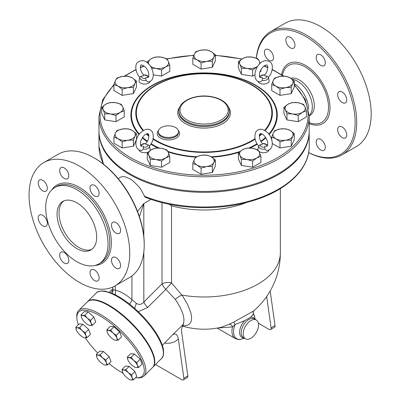 <?xml version="1.0" encoding="UTF-8"?>
<svg xmlns="http://www.w3.org/2000/svg" width="400" height="400" viewBox="0 0 400 400"><rect width="100%" height="100%" fill="white"/><g stroke="black" fill="none" stroke-linecap="round" stroke-linejoin="round"><path stroke-width="0.6" d="M287.185 37.015L287.185 37.015A6.45 3.725 60 0 1 293.63 40.735A6.45 3.725 60 0 1 293.63 48.18L293.63 48.18A6.45 3.725 60 0 1 287.185 44.46A6.45 3.725 60 0 1 287.185 37.015M264.39 52.35A6.45 3.725 60 0 1 265.725 49.4A6.45 3.725 60 0 1 270.695 51.13A6.45 3.725 60 0 1 273.51 57.615A6.45 3.725 60 0 1 272.175 60.57A6.45 3.725 60 0 1 267.205 58.84A6.45 3.725 60 0 1 264.39 52.35M323.975 150.29L323.975 150.29A6.45 3.725 60 0 1 317.525 146.565A6.45 3.725 60 0 1 317.525 139.12L317.525 139.12A6.45 3.725 60 0 1 323.975 142.845A6.45 3.725 60 0 1 323.975 150.29M346.765 134.95A6.45 3.725 60 0 1 345.43 137.9A6.45 3.725 60 0 1 340.46 136.175A6.45 3.725 60 0 1 337.645 129.685A6.45 3.725 60 0 1 338.98 126.73A6.45 3.725 60 0 1 343.95 128.46A6.45 3.725 60 0 1 346.765 134.95M345.43 95.415A6.45 3.725 60 0 1 345.43 102.86A6.45 3.725 60 0 1 338.98 99.14A6.45 3.725 60 0 1 338.98 91.695A6.45 3.725 60 0 1 345.43 95.415M320.75 54.85A6.45 3.725 60 0 1 324.96 60.535A6.45 3.725 60 0 1 323.975 65.7A6.45 3.725 60 0 1 320.75 65.38A6.45 3.725 60 0 1 316.54 59.7A6.45 3.725 60 0 1 317.525 54.53A6.45 3.725 60 0 1 320.75 54.85M256.305 58.14A71.205 41.11 60 0 1 270.77 31.525L285.24 23.17A71.205 41.11 60 0 1 320.84 26.7A71.205 41.11 60 0 1 367.36 89.445A71.205 41.11 60 0 1 356.45 146.5L341.975 154.86A71.205 41.11 60 0 1 308.66 152.595M270.77 31.525A71.205 41.11 60 0 1 306.37 35.055A71.205 41.11 60 0 1 352.89 97.795A71.205 41.11 60 0 1 341.975 154.855M308.67 152.545A70.085 40.465 -120 0 0 355.11 120.46A70.085 40.465 -120 0 0 305.58 36.425A70.085 40.465 -120 0 0 256.405 58.17M294.245 83.69A21.025 12.14 60 0 1 308.545 109.19M292.16 79.24A21.025 12.14 60 0 1 297.455 81.175A21.025 12.14 60 0 1 311.2 112.82L309.21 115.93M290.74 78.25A21.025 12.14 60 0 1 299.44 80.03A21.025 12.14 60 0 1 313.175 98.555A21.025 12.14 60 0 1 309.95 115.405L309.385 115.73M76.865 248.585A28.035 16.185 60 0 1 58.55 223.885A28.035 16.185 60 0 1 62.845 201.42A28.035 16.185 60 0 1 90.88 217.605A28.035 16.185 60 0 1 90.88 249.975A28.035 16.185 60 0 1 76.865 248.585M63.875 200.91A28.035 16.185 -120 0 0 60.81 223.645A28.035 16.185 -120 0 0 78.845 247.445A28.035 16.185 -120 0 0 91.835 249.345M61.005 167.595A6.45 3.725 60 0 1 67.455 171.32A6.45 3.725 60 0 1 67.455 178.765A6.45 3.725 60 0 1 61.005 175.04A6.45 3.725 60 0 1 61.005 167.595M38.215 182.935A6.45 3.725 60 0 1 39.55 179.985A6.45 3.725 60 0 1 44.52 181.71A6.45 3.725 60 0 1 47.33 188.2A6.45 3.725 60 0 1 45.995 191.15A6.45 3.725 60 0 1 41.03 189.425A6.45 3.725 60 0 1 38.215 182.935M39.55 222.465A6.45 3.725 60 0 1 39.55 215.02A6.45 3.725 60 0 1 45.995 218.745A6.45 3.725 60 0 1 45.995 226.19A6.45 3.725 60 0 1 39.55 222.465M64.23 263.03A6.45 3.725 60 0 1 60.015 257.35A6.45 3.725 60 0 1 61.005 252.185A6.45 3.725 60 0 1 64.23 252.505A6.45 3.725 60 0 1 68.44 258.185A6.45 3.725 60 0 1 67.455 263.35A6.45 3.725 60 0 1 64.23 263.03M97.795 280.87A6.45 3.725 60 0 1 91.35 277.15A6.45 3.725 60 0 1 91.35 269.705A6.45 3.725 60 0 1 97.795 273.425A6.45 3.725 60 0 1 97.795 280.87M120.59 265.53A6.45 3.725 60 0 1 119.25 268.485A6.45 3.725 60 0 1 114.285 266.755A6.45 3.725 60 0 1 111.47 260.265A6.45 3.725 60 0 1 112.805 257.315A6.45 3.725 60 0 1 117.775 259.04A6.45 3.725 60 0 1 120.59 265.53M119.25 226A6.45 3.725 60 0 1 119.25 233.445A6.45 3.725 60 0 1 112.805 229.72A6.45 3.725 60 0 1 112.805 222.275A6.45 3.725 60 0 1 119.25 226M94.57 185.435A6.45 3.725 60 0 1 98.785 191.115A6.45 3.725 60 0 1 97.795 196.28A6.45 3.725 60 0 1 94.57 195.965A6.45 3.725 60 0 1 90.36 190.28A6.45 3.725 60 0 1 91.35 185.115A6.45 3.725 60 0 1 94.57 185.435M148.785 155.36L147.275 152.85L151.395 149.735A10.09 5.825 0 0 0 148.785 155.36A10.09 5.825 0 0 0 155.92 159.48L150.29 159.345L148.785 155.36M169.79 156.33L165.665 157.975A10.09 5.825 0 0 0 168.28 152.345A10.09 5.825 0 0 0 161.145 148.225L166.77 149.83L168.28 152.345L169.79 156.33L169.79 162.46L161.545 167.22L150.29 165.475L147.275 158.98L147.275 152.85M150.29 165.475L150.29 159.345M161.545 167.22L161.545 161.09L155.92 159.48A10.09 5.825 0 0 0 165.665 157.975L161.545 161.09M275.855 86.12A10.09 5.825 0 0 0 285.6 87.625L279.975 89.235L275.855 86.12L271.735 84.475L273.24 80.49A10.09 5.825 0 0 0 275.855 86.12M290.125 77.88L294.245 80.995L292.735 83.505A10.09 5.825 0 0 0 290.125 77.88A10.09 5.825 0 0 0 280.375 76.37A10.09 5.825 0 0 0 273.24 80.49L274.75 77.975L280.375 76.37L286.005 76.235L290.125 77.88M271.735 84.475L271.735 90.605L279.975 95.365L291.23 93.62L294.245 87.125L294.245 80.995M215.34 159.895L213.835 162.41A10.09 5.825 0 0 0 211.22 156.78L215.34 159.895L215.34 166.025L212.325 172.525L201.07 174.265L192.83 169.51L192.83 163.38L194.34 159.39L195.845 156.88L201.475 155.27L207.1 155.135L211.22 156.78A10.09 5.825 0 0 0 201.475 155.27A10.09 5.825 0 0 0 194.34 159.39A10.09 5.825 0 0 0 196.95 165.02L192.83 163.38M260.895 156.33L256.775 157.975L252.655 161.09L247.03 159.48L241.4 159.345L239.89 155.36A10.09 5.825 0 0 0 247.03 159.48A10.09 5.825 0 0 0 256.775 157.975A10.09 5.825 0 0 0 259.39 152.345A10.09 5.825 0 0 0 252.255 148.225L257.88 149.83L259.39 152.345L260.895 156.33L260.895 162.46L252.655 167.22L241.4 165.475L238.385 158.98L238.385 152.85L242.505 149.735L246.625 148.09L252.255 148.225A10.09 5.825 0 0 0 242.505 149.735A10.09 5.825 0 0 0 239.89 155.36L238.385 152.85M294.245 133.595L292.735 136.11L291.23 140.095L285.6 140.23L279.975 141.835L275.855 138.72L271.735 137.075L273.24 133.09A10.09 5.825 0 0 0 275.855 138.72A10.09 5.825 0 0 0 285.6 140.23A10.09 5.825 0 0 0 292.735 136.11A10.09 5.825 0 0 0 290.125 130.48A10.09 5.825 0 0 0 280.375 128.97A10.09 5.825 0 0 0 273.24 133.09L274.75 130.58L280.375 128.97L286.005 128.835L290.125 130.48L294.245 133.595L294.245 139.725L291.23 146.225L279.975 147.965L272.34 143.555M306.45 110.775L302.33 112.42L298.21 115.535L292.585 113.925L286.955 113.79L285.445 109.805A10.09 5.825 0 0 0 292.585 113.925A10.09 5.825 0 0 0 302.33 112.42A10.09 5.825 0 0 0 304.945 106.79L306.45 110.775L306.45 116.905L298.21 121.665L286.955 119.925L283.94 113.425L283.94 107.295L288.06 104.18A10.09 5.825 0 0 0 285.445 109.805L283.94 107.295M269.105 149.945A5.605 3.235 180 0 1 267.52 151.79A5.605 3.235 180 0 1 258.825 151.235M258.015 150.005A5.605 3.235 180 0 1 258.015 148.99L258.835 146.02A4.78 2.76 0 0 0 264.96 149.09L266.565 150.575C275.285 149.835 272.72 136.93 267.41 132.525C262.495 128.26 258.575 128.145 255.66 132.19C254.005 137.15 255.09 141.885 258.915 146.4M150.17 81.28A5.605 3.235 180 0 1 143.79 84.035A5.605 3.235 180 0 1 139.08 80.325L139.9 77.355A4.78 2.76 0 0 0 146.02 80.425L145.855 78.375C145.58 77.585 146.125 77.265 147.5 77.43A3.135 1.81 180 0 0 146.83 75.43A3.135 1.81 180 0 0 143.38 75.05L143.38 75.05C143.655 75.84 143.11 76.155 141.735 75.995L140.135 76.765L139.9 77.355A4.78 2.76 0 0 1 140.05 76.975M268.195 77.73C270.765 74.65 272.145 71.31 272.335 67.705C272.535 63.075 270.145 60.725 265.16 60.665C255.185 62.18 250.495 81.82 260.545 81.905L262.15 80.425A4.78 2.76 0 0 0 268.275 77.355L269.09 80.325A5.605 3.235 180 0 1 264.38 84.035A5.605 3.235 180 0 1 258 81.28M148.325 151.93A5.605 3.235 180 0 1 140.655 151.79A5.605 3.235 180 0 1 139.065 149.945M140.47 144.925L145.935 143.385C147.845 141.295 148.82 138.585 148.855 135.265C148.44 133.84 147.925 133.315 147.31 133.695C144.785 134.115 142.57 136.665 140.66 141.345C140.21 145.24 140.625 146.815 141.895 146.08L141.735 146.095C143.11 145.935 143.655 146.25 143.38 147.04L143.215 149.09A4.78 2.76 0 0 0 149.335 146.02L150.155 148.99A5.605 3.235 180 0 1 149.74 150.815M136.44 133.595L136.44 139.725L133.425 146.225L122.165 147.965L113.925 143.21L113.925 137.075L115.435 133.09L116.945 130.58L122.57 128.97L128.2 128.835L132.32 130.48L136.44 133.595L134.93 136.11A10.09 5.825 0 0 0 132.32 130.48A10.09 5.825 0 0 0 122.57 128.97A10.09 5.825 0 0 0 115.435 133.09A10.09 5.825 0 0 0 118.045 138.72L113.925 137.075M124.235 110.775L124.235 116.905L115.995 121.665L104.735 119.925L101.72 113.425L101.72 107.295L105.84 104.18L109.96 102.535L115.59 102.67L121.215 104.275L122.725 106.79L124.235 110.775L120.115 112.42A10.09 5.825 0 0 0 122.725 106.79A10.09 5.825 0 0 0 115.59 102.67A10.09 5.825 0 0 0 105.84 104.18A10.09 5.825 0 0 0 103.23 109.805L101.72 107.295M136.44 80.995L136.44 87.125L133.425 93.62L122.165 95.365L113.925 90.605L113.925 84.475L115.435 80.49L116.945 77.975L122.57 76.37L128.2 76.235L132.32 77.88L136.44 80.995L134.93 83.505L133.425 87.49L127.795 87.625A10.09 5.825 0 0 0 134.93 83.505A10.09 5.825 0 0 0 132.32 77.88A10.09 5.825 0 0 0 122.57 76.37A10.09 5.825 0 0 0 115.435 80.49A10.09 5.825 0 0 0 118.045 86.12A10.09 5.825 0 0 0 127.795 87.625L122.165 89.235L118.045 86.12L113.925 84.475M169.79 65.22L165.665 66.865L161.545 69.98L155.92 68.375A10.09 5.825 0 0 0 165.665 66.865A10.09 5.825 0 0 0 168.28 61.235L169.79 65.22L169.79 71.355L161.545 76.11L153.4 74.85M215.34 54.69L213.835 57.205L212.325 61.19L206.7 61.325A10.09 5.825 0 0 0 213.835 57.205A10.09 5.825 0 0 0 211.22 51.575L215.34 54.69L215.34 60.825L212.325 67.32L201.07 69.065L192.83 64.305L192.83 58.175L194.34 54.19A10.09 5.825 0 0 0 196.95 59.815A10.09 5.825 0 0 0 206.7 61.325L201.07 62.93L196.95 59.815L192.83 58.175M254.77 74.89L252.655 76.11L241.4 74.37L238.385 67.87L238.385 61.74L242.505 58.625A10.09 5.825 0 0 0 239.89 64.255A10.09 5.825 0 0 0 247.03 68.375L241.4 68.24L239.89 64.255L238.385 61.74M260.895 69.625L260.895 71.355L259.815 71.98M76.865 189.715A44.07 25.445 60 0 1 105.655 228.55A44.07 25.445 60 0 1 98.9 263.865A44.07 25.445 60 0 1 54.83 238.42A44.07 25.445 60 0 1 54.83 187.535A44.07 25.445 60 0 1 76.865 189.715M79.4 166.095A71.205 41.11 60 0 1 125.92 228.84A71.205 41.11 60 0 1 115.005 285.9A71.205 41.11 60 0 1 43.8 244.79A71.205 41.11 60 0 1 43.8 162.565A71.205 41.11 60 0 1 79.4 166.095M43.8 162.565L58.27 154.215A71.205 41.11 60 0 1 93.87 157.74L93.87 157.74A71.205 41.11 60 0 1 144.22 244.95A71.205 41.11 60 0 1 129.475 277.545L115.005 285.9M94.665 158.195L93.87 157.74L94.665 158.195A70.085 40.465 -120 0 1 144.22 244.03L144.22 244.95M91.1 323.22L92.44 325.26L90.13 325.505A6.73 2.32 -134.9 0 0 91.1 323.22A6.73 2.32 -134.9 0 0 87.31 318.19L90.56 320.385L91.1 323.22M81.63 317.845L81.585 317.725A6.73 2.32 -134.9 0 0 81.63 317.845L81.63 317.845A6.73 2.32 -134.9 0 0 85.37 322.76A6.73 2.32 -134.9 0 0 88.96 325.19A6.73 2.32 -134.9 0 0 90.13 325.505L89.115 325.25M82.555 315.445L84.86 315.2L87.31 318.19A6.73 2.32 -134.9 0 0 82.555 315.445A6.73 2.32 -134.9 0 0 81.585 317.725L81.045 314.89L82.555 315.445M107.4 332.725L107.355 332.605A6.73 2.32 -134.9 0 0 107.4 332.725L107.4 332.72A6.73 2.32 -134.9 0 0 111.14 337.635A6.73 2.32 -134.9 0 0 114.73 340.07A6.73 2.32 -134.9 0 0 115.9 340.38L114.885 340.13M116.87 338.1L118.205 340.14L115.9 340.38A6.73 2.32 -134.9 0 0 116.87 338.1A6.73 2.32 -134.9 0 0 113.08 333.07L116.33 335.26L116.87 338.1M106.815 329.77L108.325 330.32A6.73 2.32 -134.9 0 0 107.355 332.605L106.815 329.77L110.14 326.45L113.96 326.76L119.655 331.945L116.33 335.26M110.63 330.08L113.08 333.07A6.73 2.32 -134.9 0 0 108.325 330.32L110.63 330.08L113.96 326.76M127.92 359.97L127.87 359.855A6.73 2.32 -134.9 0 0 127.92 359.97A6.73 2.32 -134.9 0 0 131.66 364.885A6.73 2.32 -134.9 0 0 135.245 367.315A6.73 2.32 -134.9 0 0 136.415 367.63L135.4 367.38M127.33 357.015L128.84 357.57A6.73 2.32 -134.9 0 0 127.87 359.855L127.33 357.015L130.655 353.7L134.475 354.005L131.15 357.325L133.6 360.315A6.73 2.32 -134.9 0 0 128.84 357.57L131.15 357.325M137.385 365.345L138.725 367.385L136.415 367.63A6.73 2.32 -134.9 0 0 137.385 365.345A6.73 2.32 -134.9 0 0 133.6 360.315L136.845 362.51L137.385 365.345M122.665 372.34L122.08 369.385L123.59 369.94A6.73 2.32 -134.9 0 0 122.62 372.225A6.73 2.32 -134.9 0 0 122.665 372.34A6.73 2.32 -134.9 0 0 126.405 377.255A6.73 2.32 -134.9 0 0 129.995 379.685A6.73 2.32 -134.9 0 0 131.165 380L130.15 379.75M125.895 369.695L128.345 372.685A6.73 2.32 -134.9 0 0 123.59 369.94L125.895 369.695L129.225 366.375L134.92 371.56L131.595 374.88L132.135 377.715A6.73 2.32 -134.9 0 0 128.345 372.685L131.595 374.88M133.475 379.755L131.165 380A6.73 2.32 -134.9 0 0 132.135 377.715L133.475 379.755L136.8 376.44L134.92 371.56M97.82 355.06L100.13 354.815L102.575 357.81A6.73 2.32 -134.9 0 0 97.82 355.06A6.73 2.32 -134.9 0 0 96.85 357.345L96.31 354.51L97.82 355.06M105.825 360L106.365 362.84A6.73 2.32 -134.9 0 0 102.575 357.81L105.825 360L109.15 356.685L111.03 361.56L107.705 364.88L105.395 365.12A6.73 2.32 -134.9 0 0 106.365 362.84L107.705 364.88M96.895 357.465L96.85 357.345A6.73 2.32 -134.9 0 0 96.895 357.465A6.73 2.32 -134.9 0 0 100.64 362.375A6.73 2.32 -134.9 0 0 104.225 364.81A6.73 2.32 -134.9 0 0 105.395 365.12L104.38 364.87M81.045 314.89L84.37 311.575L88.19 311.88L84.86 315.2M88.19 311.88L93.885 317.065L90.56 320.385M93.885 317.065L95.765 321.94L92.44 325.26M119.655 331.945L121.535 336.82L118.205 340.14M134.475 354.005L140.17 359.19L142.05 364.07L138.725 367.385M140.17 359.19L136.845 362.51M129.225 366.375L125.405 366.07L122.08 369.385M100.13 354.815L103.455 351.5L99.635 351.19L96.31 354.51M103.455 351.5L109.15 356.685M82.06 330.56L85.305 332.755L85.845 335.59A6.73 2.32 -134.9 0 0 82.06 330.56A6.73 2.32 -134.9 0 0 77.3 327.815L79.61 327.57L82.06 330.56M87.185 337.63L84.875 337.875A6.73 2.32 -134.9 0 0 85.845 335.59L87.185 337.63L90.51 334.31L88.635 329.435L85.305 332.755M76.38 330.215L75.79 327.26L77.3 327.815A6.73 2.32 -134.9 0 0 76.33 330.095A6.73 2.32 -134.9 0 0 76.38 330.215L76.38 330.215A6.73 2.32 -134.9 0 0 80.12 335.13A6.73 2.32 -134.9 0 0 83.705 337.56A6.73 2.32 -134.9 0 0 84.875 337.875L83.86 337.62M79.61 327.57L82.935 324.25L79.12 323.945L75.79 327.26M82.935 324.25L88.635 329.435M182.64 325.665L185.5 325.685L187.79 325.09L189.53 323.955L190.5 322.76L191.18 321.275L191.64 317.5L190.885 312.805L187.555 304.405L183.485 297.45L181.865 295.07L171.545 282.94A8.41 4.855 -0 0 0 162.01 283.9A8.41 2.9 -134.9 0 0 165.85 289.33L175.28 299.38C183.035 310.95 185.575 319.395 182.9 324.715L183.5 324.2C181.89 326.79 181.29 329.495 181.695 332.315L187.815 375.93L183.855 378.215A2.805 1.62 60 0 1 183.3 379.915A2.805 1.62 60 0 1 181.9 379.775L155.5 364.535M169.11 204.22L171.545 205.795L171.545 282.94A8.41 0.28 -48.7 0 0 165.85 289.33L147.665 307.475A8.41 2.9 45.1 0 1 143.825 302.04C141.715 304.605 139.21 305.045 136.315 303.365L131.93 299.705A8.41 3.355 -47.9 0 1 129.555 304.09M139.39 216.595L143.825 203.52L137.555 211.52M246.96 202.385A76.25 44.025 180 0 1 171.545 205.795M87.42 301.785A46.255 15.96 45.1 0 1 87.6 301.595A46.255 15.96 45.1 0 1 131.57 323.07A46.255 15.96 45.1 0 1 152.94 367.09A46.255 15.96 45.1 0 1 152.75 367.27M123.1 373.23A45.135 15.575 45.1 0 1 121.5 372.335A45.135 15.575 45.1 0 1 109.005 363.58M97.71 353.115A45.135 15.575 45.1 0 1 85.32 337.89M78.345 324.71A45.135 15.575 45.1 0 1 76.885 318.335A45.135 15.575 45.1 0 1 121.61 333.005A45.135 15.575 45.1 0 1 136.175 377.765A45.135 15.575 45.1 0 1 135.53 377.705M136.175 377.765L137.555 377.86A46.255 15.96 -134.9 0 0 144 376.01A46.255 15.96 -134.9 0 0 122.63 331.99A46.255 15.96 -134.9 0 0 78.66 310.515A46.255 15.96 -134.9 0 0 76.795 316.955L76.885 318.335M78.66 310.515L87.23 301.965A46.255 15.96 45.1 0 1 131.2 323.44A46.255 15.96 45.1 0 1 152.565 367.46L144 376.01M139.975 77.73C137.41 74.65 136.03 71.31 135.835 67.705C135.635 63.075 138.03 60.73 143.01 60.665C152.99 62.18 157.675 81.82 147.625 81.905L146.02 80.425M262.15 80.425L262.315 78.375C262.595 77.585 262.045 77.265 260.675 77.43L260.835 77.41C259.56 78.15 259.15 76.57 259.595 72.675C261.505 67.995 263.72 65.445 266.245 65.03C266.865 64.645 267.38 65.17 267.79 66.6C267.755 69.92 266.785 72.625 264.87 74.72L259.405 76.26M260.67 77.42A3.135 1.81 180 0 1 261.34 75.43A3.135 1.81 180 0 1 264.795 75.05C264.515 75.84 265.065 76.155 266.435 75.995L268.035 76.765L268.275 77.355A4.78 2.76 0 0 0 268.12 76.975M266.44 146.09A3.135 1.81 180 0 0 265.765 144.095A3.135 1.81 180 0 0 262.315 143.715L262.315 143.715C262.595 144.51 262.045 144.825 260.675 144.665L259.07 145.43L258.835 146.02A4.78 2.76 0 0 1 258.985 145.645M267.7 144.925L262.24 143.385C260.325 141.295 259.35 138.585 259.315 135.265C259.73 133.84 260.245 133.315 260.86 133.695C263.39 134.115 265.605 136.665 267.51 141.345C267.96 145.24 267.55 146.815 266.275 146.08L266.435 146.095C265.065 145.935 264.515 146.25 264.795 147.04L264.96 149.09M148.765 76.26L143.3 74.715C140.69 71.135 139.82 68.095 140.695 65.61C140.63 64.295 142.185 64.785 145.35 67.08C150.365 72.49 149.035 78.88 147.34 77.41L147.38 77.415M141.73 146.09A3.135 1.81 180 0 1 142.405 144.095A3.135 1.81 180 0 1 145.855 143.715L145.855 143.715C145.58 144.51 146.125 144.825 147.5 144.665L149.1 145.43L149.335 146.02A4.78 2.76 0 0 0 149.185 145.645M143.215 149.09L141.61 150.575C132.885 149.835 135.45 136.93 140.76 132.525C145.68 128.26 149.595 128.145 152.51 132.19C154.165 137.15 153.08 141.885 149.26 146.4M292.18 102.535L297.805 102.67A10.09 5.825 0 0 0 288.06 104.18L292.18 102.535M297.805 102.67L303.435 104.275L304.945 106.79A10.09 5.825 0 0 0 297.805 102.67M206.7 166.53L201.07 168.135L196.95 165.02A10.09 5.825 0 0 0 206.7 166.53A10.09 5.825 0 0 0 213.835 162.41L212.325 166.395L206.7 166.53M161.145 148.225A10.09 5.825 0 0 0 151.395 149.735L155.515 148.09L161.145 148.225M133.425 140.095L127.795 140.23A10.09 5.825 0 0 0 134.93 136.11L133.425 140.095L133.425 146.225M127.795 140.23L122.165 141.835L118.045 138.72A10.09 5.825 0 0 0 127.795 140.23M115.995 115.535L110.365 113.925A10.09 5.825 0 0 0 120.115 112.42L115.995 115.535L115.995 121.665M110.365 113.925L104.735 113.79L103.23 109.805A10.09 5.825 0 0 0 110.365 113.925M161.145 57.115L166.77 58.725L168.28 61.235A10.09 5.825 0 0 0 161.145 57.115A10.09 5.825 0 0 0 151.395 58.625L155.515 56.98L161.145 57.115M150.415 66.21A10.09 5.825 0 0 0 155.92 68.375L151.58 68.15M148.785 64.255L147.275 61.74L151.395 58.625A10.09 5.825 0 0 0 148.72 64.115M201.475 50.07L207.1 49.935L211.22 51.575A10.09 5.825 0 0 0 201.475 50.07A10.09 5.825 0 0 0 194.34 54.19L195.845 51.675L201.475 50.07M257.615 66.41L252.655 69.98L247.03 68.375A10.09 5.825 0 0 0 256.775 66.865A10.09 5.825 0 0 0 257.755 66.21M259.45 64.115A10.09 5.825 0 0 0 259.39 61.235L260.245 63.335M252.255 57.115L257.88 58.725L259.39 61.235A10.09 5.825 0 0 0 252.255 57.115A10.09 5.825 0 0 0 242.505 58.625L246.625 56.98L252.255 57.115M298.21 121.665L298.21 115.535M286.955 119.925L286.955 113.79M291.23 146.225L291.23 140.095M279.975 147.965L279.975 141.835M271.735 139.795L271.735 137.075M252.655 167.22L252.655 161.09M241.4 165.475L241.4 159.345M201.07 174.265L201.07 168.135M212.325 172.525L212.325 166.395M122.165 147.965L122.165 141.835M104.735 119.925L104.735 113.79M147.275 62.78L147.275 61.74M212.325 67.32L212.325 61.19M252.655 76.11L252.655 69.98M133.425 93.62L133.425 87.49M122.165 95.365L122.165 89.235M161.545 76.11L161.545 69.98M201.07 69.065L201.07 62.93M241.4 74.37L241.4 68.24M292.735 83.505L291.23 87.49L285.6 87.625A10.09 5.825 0 0 0 292.735 83.505M291.23 93.62L291.23 87.49M279.975 95.365L279.975 89.235M309.21 131.19A105.125 60.695 180 0 1 309.21 131.645A105.125 60.695 180 0 1 244.315 187.72A105.125 60.695 180 0 1 129.75 174.565A105.125 60.695 180 0 1 98.96 131.645A105.125 60.695 180 0 1 98.965 131.19M161.27 135.765A10.09 5.825 180 0 1 158.315 131.645A10.09 5.825 180 0 1 168.405 125.82A10.09 5.825 180 0 1 178.495 131.645A10.09 5.825 180 0 1 172.265 137.03A10.09 5.825 180 0 1 161.27 135.765M309.21 116.08L309.21 130.73A105.125 60.695 180 0 1 244.315 186.805A105.125 60.695 180 0 1 129.75 173.65A105.125 60.695 180 0 1 98.96 130.73L98.96 116.08A105.125 60.695 0 0 0 129.75 159A105.125 60.695 0 0 0 244.315 172.155A105.125 60.695 0 0 0 309.21 116.08L305.385 99.685L294.245 84.57M217.685 327.99L232.515 326.94A3.365 2.255 63.5 0 0 229.155 324.23L221.41 327.22A76.25 76.25 0 0 1 182.46 326.08M244.385 338.185L241.985 338.97C239.9 339.795 237.64 339.635 235.2 338.495A15.7 9.065 -60 0 1 232.515 326.94L235.085 324.54A3.365 0.43 65.6 0 0 233.605 322.135L229.155 324.23M253.68 310.88A3.365 3.275 -145.2 0 0 253.425 313.95L254.705 316.935A15.12 8.73 -60 0 0 253.425 313.95L250.685 317.185L244.675 320.655L235.085 324.54A15.12 8.73 -60 0 0 241.985 338.97M280.335 188.635L280.335 252.96A76.25 76.25 0 0 1 253.415 311.11L233.605 322.135M250.87 338.26A10.84 6.26 -60 0 1 245.445 338.8A10.84 6.26 -60 0 1 245.445 326.28A10.84 6.26 -60 0 1 256.29 320.02A10.84 6.26 -60 0 1 257.95 328.71A10.84 6.26 -60 0 1 250.87 338.26M144.26 196.205A105.125 60.695 180 0 0 252.885 200.055A105.125 60.695 180 0 0 309.21 146.295C309.51 168.78 287.34 190.095 254.16 200.32C220.51 211.18 176.685 209.915 145.055 197.15L140.9 189.49L138.875 186.72L133.26 181.1L130.255 178.985L125.445 176.86L122.815 176.58L120.69 177.105L118.13 178.565M266.675 296.515L271.075 327.86A2.805 1.62 60 0 1 270.525 329.56A2.805 1.62 60 0 1 269.12 329.42L258.36 323.205M138.265 311.66L147.665 307.475M112.76 290.345L110.77 292.74M164.705 343.075C170.155 343.8 174.705 342.455 178.355 339.04C177.535 334.545 175.65 333.09 172.705 334.67L162.37 345.4M172.705 334.67L182.9 324.715M280.335 252.96A76.25 44.025 180 0 1 181.865 295.07A8.41 2.87 -35.2 0 0 175.28 299.38M178.355 339.04L183.855 378.215M270.525 329.56L274.485 327.27A2.805 1.62 -120 0 0 275.04 325.57L270.185 290.98M183.3 379.915L187.265 377.625A2.805 1.62 -120 0 0 187.815 375.93M115.205 294.72A8.41 5.99 104.1 0 0 115.28 290.09L112.965 289.885L112.815 289.565L112.48 291.32L112.965 290.63M281.575 74.7A34.51 19.925 60 0 1 305.58 65.47A34.51 19.925 60 0 1 329.915 105.595A34.51 19.925 60 0 1 309.21 123.615M309.21 122.635A32.92 19.01 -120 0 0 328.425 104.935A32.92 19.01 -120 0 0 305.23 66.97A32.92 19.01 -120 0 0 282.43 75.25M294.245 85.23A104.005 60.045 180 0 1 267.33 162.835A104.005 60.045 180 0 1 130.545 157.625A104.005 60.045 180 0 1 113.925 85.23M125.045 76.14A104.005 60.045 180 0 1 136.055 69.745M140.325 67.725A104.005 60.045 180 0 1 144.2 66.07M167.03 59.06A104.005 60.045 180 0 1 193.815 55.415M215.34 55.47A104.005 60.045 180 0 1 241.625 59.165M263.97 66.07A104.005 60.045 180 0 1 267.845 67.725M272.115 69.745A104.005 60.045 180 0 1 283.115 76.13M150.885 144.18A73.19 42.255 0 0 0 152.335 145.045A73.19 42.255 0 0 0 157.975 147.98M168.095 151.96A73.19 42.255 0 0 0 195.645 157.14M211.88 157.18A73.19 42.255 0 0 0 238.995 152.305M250.135 148.01A73.19 42.255 0 0 0 257.29 144.18M261.035 141.71A73.19 42.255 0 0 0 265.905 137.785M269.12 134.545A73.19 42.255 0 0 0 204.085 72.91A73.19 42.255 0 0 0 139.05 134.545M142.27 137.785A73.19 42.255 0 0 0 147.14 141.71M54.83 187.535L56.575 186.525A44.07 25.445 60 0 1 78.61 188.71A44.07 25.445 60 0 1 107.395 227.54A44.07 25.445 60 0 1 100.645 262.855L98.9 263.865M94.93 265.445A45.19 26.09 -120 0 0 110.33 232.83A45.19 26.09 -120 0 0 79.4 187.335A45.19 26.09 -120 0 0 51.475 190.18M162.01 202.59L162.01 283.9L143.825 302.04L143.825 252M143.825 236.58L143.825 203.52L151.045 199.35M131.93 275.915L131.93 299.705C126.38 294.735 120.83 291.53 115.28 290.09L115.28 285.74M145.855 78.375A3.135 1.81 180 0 1 142.4 77.99A3.135 1.81 180 0 1 141.735 75.995M266.435 75.995A3.135 1.81 180 0 1 265.77 77.99A3.135 1.81 180 0 1 262.315 78.375M264.795 147.04A3.135 1.81 180 0 1 261.335 146.66A3.135 1.81 180 0 1 260.675 144.665M147.5 144.665A3.135 1.81 180 0 1 146.835 146.66A3.135 1.81 180 0 1 143.38 147.04M178.495 131.645L178.495 132.56A10.09 5.825 180 0 1 172.265 137.945A10.09 5.825 180 0 1 161.27 136.68A10.09 5.825 180 0 1 158.315 132.56L158.315 131.645M158.55 130.385A11.215 6.475 0 0 0 160.475 138.055A11.215 6.475 0 0 0 175.115 138.665A11.215 6.475 0 0 0 178.26 130.385M255.04 138.64A67.73 39.105 180 0 1 156.195 140.53A67.73 39.105 180 0 1 153.135 138.64M148.89 135.54A67.73 39.105 180 0 1 146.855 133.79M143.515 130.38A67.73 39.105 180 0 1 204.085 73.77A67.73 39.105 180 0 1 264.655 130.38M261.32 133.79A67.73 39.105 180 0 1 259.28 135.54M179.75 107.045A26.35 15.215 0 0 0 185.455 123.635A26.35 15.215 0 0 0 218.735 125.525A26.35 15.215 0 0 0 228.425 107.045M229.315 111.045L229.315 111.96A25.23 14.565 180 0 1 213.74 125.42A25.23 14.565 180 0 1 186.245 122.26A25.23 14.565 180 0 1 178.855 111.96L178.855 111.045A25.23 14.565 0 0 0 186.245 121.345A25.23 14.565 0 0 0 213.74 124.505A25.23 14.565 0 0 0 229.315 111.045C229.18 107 226.925 103.565 222.545 100.75C219.175 98.63 215.12 97.205 210.385 96.475C195.345 93.92 178.485 101.135 178.855 111.045M187.04 119.97A24.11 13.92 180 0 1 197.845 96.685A24.11 13.92 180 0 1 227.375 113.73A24.11 13.92 180 0 1 187.04 119.97M159.225 148.02A72.625 41.93 180 0 1 152.73 144.695A72.625 41.93 180 0 1 151.145 143.75M147.4 141.255A72.625 41.93 180 0 1 142.57 137.335M139.39 134.095A72.625 41.93 180 0 1 204.085 73.11A72.625 41.93 180 0 1 268.785 134.095M265.6 137.335A72.625 41.93 180 0 1 260.77 141.255M257.025 143.75A72.625 41.93 180 0 1 249.03 147.98M239.945 151.505A72.625 41.93 180 0 1 211.21 156.77M196.23 156.73A72.625 41.93 180 0 1 167.785 151.36M153.015 139.175A68.29 39.43 0 0 0 155.795 140.88A68.29 39.43 0 0 0 255.16 139.175M259.255 136.235A68.29 39.43 0 0 0 261.89 133.995M265.135 130.67A68.29 39.43 0 0 0 204.085 73.57A68.29 39.43 0 0 0 143.035 130.67M146.285 133.995A68.29 39.43 0 0 0 148.915 136.235M245.445 338.8L243.465 337.655A10.84 6.26 -60 0 1 246.035 321.695A10.84 6.26 -60 0 1 254.305 318.88L256.29 320.02M250.685 317.185A11.42 6.59 -60 0 1 254.895 319.215M244.05 337.995A11.42 6.59 -60 0 1 239.615 331.83A11.42 6.59 -60 0 1 244.675 320.655M96.17 293.045A46.255 15.96 45.1 0 1 140.14 314.52A46.255 15.96 45.1 0 1 161.51 358.54C163.17 357.53 163.825 354.61 163.475 349.79C162.81 345.7 160.905 340.97 157.755 335.6C153.37 328.21 147.535 320.87 140.245 313.59C131.185 304.675 122.37 298.16 113.8 294.04L104.965 291.105C100.07 290.75 97.14 291.4 96.17 293.045L87.6 301.595M103.755 164.415A105.125 60.695 180 0 1 98.96 146.295L98.96 131.645M275.04 325.57L271.075 327.86M136.315 303.365L134.71 308.4M112.31 293.37A8.41 7.735 152.7 0 0 112.965 289.885M88.96 325.19L89.21 325.295M114.73 340.07L114.98 340.175M135.245 367.315L135.5 367.42M129.995 379.685L130.245 379.79M104.225 364.81L104.475 364.915M83.705 337.56L83.96 337.665M283.755 76.125L272.17 69.435M267.855 67.415L264.235 65.885M241.895 58.995L215.34 55.265M193.9 55.2L166.88 58.86M143.935 65.885L140.32 67.415M136 69.435L124.345 76.175M113.925 84.57L102.79 99.685L98.96 116.08M253.73 310.805C253.39 310.385 253.02 314.08 253.66 314.125M255.225 319.41L254.705 316.935M235.2 338.495L217.165 328.08M152.94 367.09L161.51 358.54M309.21 146.295L309.21 131.645M103.505 164.22L98.96 146.295M112.815 288.715L109.31 292.215M112.815 287.015L112.815 289.565"/></g></svg>
